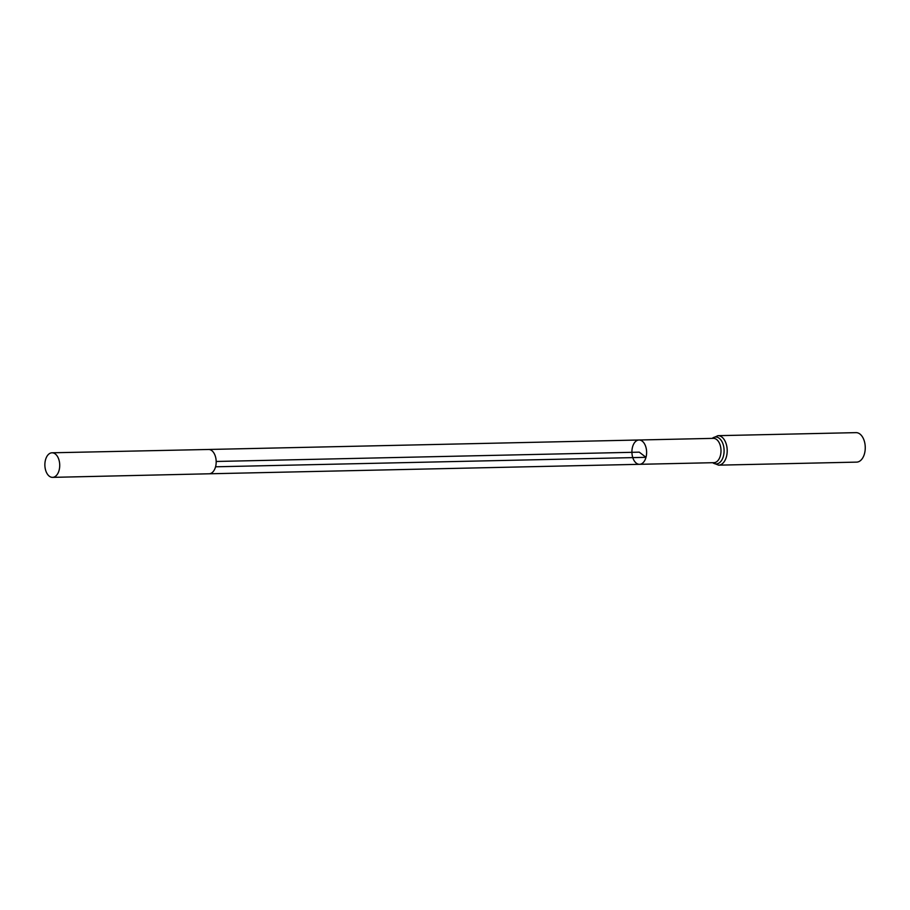 <?xml version="1.0" encoding="UTF-8"?>
<svg xmlns="http://www.w3.org/2000/svg" width="910" height="910" viewBox="0 0 910 910"><rect width="100%" height="100%" fill="white"/><g stroke="black" fill="none" stroke-linecap="round" stroke-linejoin="round"><path stroke-width="1.36" d="M645.998 457.32A12.16 7.348 -91.3 0 0 639.002 439.996A12.16 7.348 -91.3 0 0 632.541 446.992A12.16 7.348 -91.3 0 0 639.537 464.316A12.16 7.348 -91.3 0 0 645.998 457.32A12.16 7.348 -91.3 0 0 639.002 439.996L713.383 438.358A12.16 7.348 88.7 0 1 720.379 455.683A12.16 7.348 88.7 0 1 713.918 462.678L639.537 464.316A12.16 7.348 -91.3 0 0 645.998 457.32M717.956 435.674A14.742 8.918 -91.3 0 1 726.442 456.683A14.742 8.918 -91.3 0 1 718.604 465.158L856.663 462.121A14.742 8.918 -91.3 0 0 864.5 453.635A14.742 8.918 -91.3 0 0 856.014 432.637L717.956 435.674L711.984 438.392M45.5 459.857A12.285 7.428 -91.3 0 0 52.575 477.363A12.285 7.428 -91.3 0 0 59.719 464.919A12.285 7.428 -91.3 0 0 52.029 452.793A12.285 7.428 -91.3 0 0 45.5 459.857M216.182 461.472L639.275 452.156L645.998 457.32L215.568 466.796M712.758 462.701A13.457 8.133 -91.3 0 0 723.404 456.183A13.457 8.133 -91.3 0 0 721.539 440.884A13.457 8.133 -91.3 0 0 712.223 438.381M639.537 464.316L209.107 473.791A12.16 7.348 -91.3 0 0 216.182 461.472A12.16 7.348 -91.3 0 0 208.572 449.472L639.002 439.996M718.604 465.158L712.53 462.712M208.572 449.472L52.029 452.793M209.107 473.791L52.575 477.363"/></g></svg>
